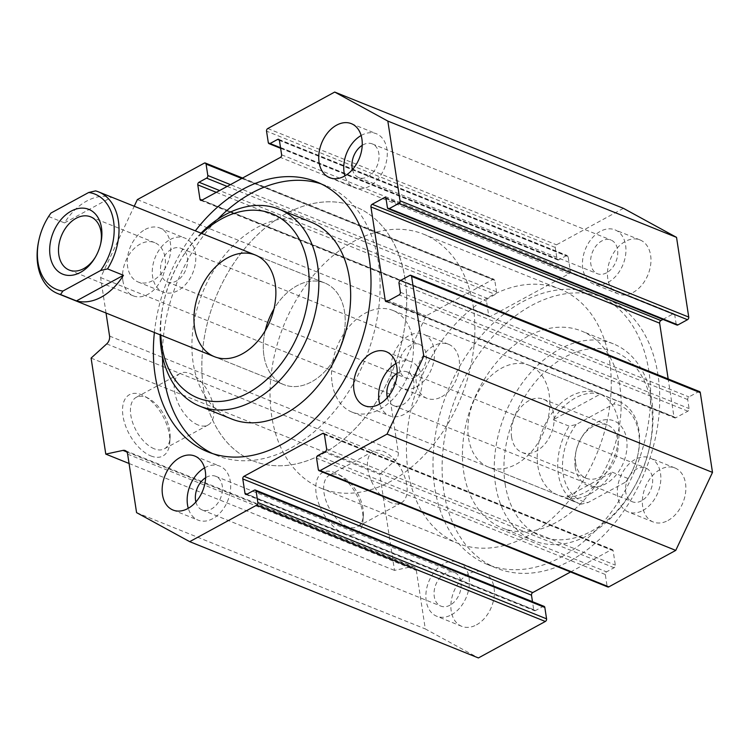 <?xml version="1.0" encoding="UTF-8"?>
<svg xmlns="http://www.w3.org/2000/svg" width="750" height="750" viewBox="0 0 750 750"><rect width="100%" height="100%" fill="white"/><g stroke="black" fill="none" stroke-linecap="round" stroke-linejoin="round"><path stroke-width="0.56" stroke-dasharray="3.75 2.81" d="M321.056 183.853A145.538 101.644 111.9 0 1 325.669 185.522A145.538 101.644 111.9 0 1 365.578 358.491A145.538 101.644 111.9 0 1 216.919 455.512A145.538 101.644 111.9 0 1 212.438 453.525M162.459 356.241A145.538 101.644 111.9 0 1 217.594 219.338M154.388 332.503A145.538 101.644 111.9 0 1 195.328 230.859M310.959 222.056A106.153 74.138 -68.1 0 0 257.062 227.503A106.153 74.138 -68.1 0 0 193.191 363.084A106.153 74.138 -68.1 0 0 231.638 418.988M561.328 556.997A145.538 101.644 -68.1 0 0 649.059 418.631A145.538 101.644 -68.1 0 0 596.194 294.488A145.538 101.644 -68.1 0 0 447.534 391.509A145.538 101.644 -68.1 0 0 487.444 564.478A145.538 101.644 -68.1 0 0 561.328 556.997M570.422 560.662A145.538 101.644 -68.1 0 0 658.153 422.288A145.538 101.644 -68.1 0 0 605.288 298.144A145.538 101.644 -68.1 0 0 456.628 395.166A145.538 101.644 -68.1 0 0 496.537 568.134A145.538 101.644 -68.1 0 0 570.422 560.662M556.05 522.497A106.153 74.138 111.9 0 1 502.162 527.944A106.153 74.138 111.9 0 1 463.716 472.041A106.153 74.138 111.9 0 1 496.078 362.963A106.153 74.138 111.9 0 1 581.475 331.012A106.153 74.138 111.9 0 1 620.044 421.566A106.153 74.138 111.9 0 1 556.05 522.497M201.037 233.156A106.153 74.138 -68.1 0 0 181.022 259.163A106.153 74.138 -68.1 0 0 163.697 302.175A106.153 74.138 -68.1 0 0 160.097 334.8M201.731 233.438A99.309 69.356 -68.1 0 0 180.244 260.466A99.309 69.356 -68.1 0 0 164.034 300.703A99.309 69.356 -68.1 0 0 160.8 335.081M265.2 330.741A54.787 38.269 -68.1 0 0 263.944 355.763A54.787 38.269 -68.1 0 0 283.791 384.619A54.787 38.269 -68.1 0 0 339.75 348.094A54.787 38.269 -68.1 0 0 324.731 282.975A54.787 38.269 -68.1 0 0 273.984 308.925M505.125 483.947A99.309 69.356 -68.1 0 0 557.559 539.766A99.309 69.356 -68.1 0 0 632.869 489.534A99.309 69.356 -68.1 0 0 649.078 449.297A99.309 69.356 -68.1 0 0 582.741 350.119A99.309 69.356 -68.1 0 0 505.125 483.947M495.544 484.866A106.153 74.138 111.9 0 1 527.906 375.787A106.153 74.138 111.9 0 1 613.303 343.828A106.153 74.138 111.9 0 1 649.416 447.825A106.153 74.138 111.9 0 1 632.091 490.837A106.153 74.138 111.9 0 1 533.981 540.769A106.153 74.138 111.9 0 1 495.544 484.866M537.881 466.097A54.787 38.269 -68.1 0 0 557.719 494.953A54.787 38.269 -68.1 0 0 613.688 458.428A54.787 38.269 -68.1 0 0 598.659 393.309A54.787 38.269 -68.1 0 0 554.587 409.8A54.787 38.269 -68.1 0 0 537.881 466.097M468.544 438.169A54.787 38.269 -68.1 0 0 488.381 467.025A54.787 38.269 -68.1 0 0 544.35 430.5A54.787 38.269 -68.1 0 0 529.322 365.381A54.787 38.269 -68.1 0 0 485.25 381.872A54.787 38.269 -68.1 0 0 468.544 438.169M408.075 471.122A136.978 95.663 111.9 0 1 449.841 330.375A136.978 95.663 111.9 0 1 560.034 289.144A136.978 95.663 111.9 0 1 597.591 451.941A136.978 95.663 111.9 0 1 457.678 543.263A136.978 95.663 111.9 0 1 408.075 471.122M203.484 388.716A136.978 95.663 -68.1 0 0 253.087 460.856A136.978 95.663 -68.1 0 0 392.991 369.534A136.978 95.663 -68.1 0 0 355.434 206.738A136.978 95.663 -68.1 0 0 245.241 247.969A136.978 95.663 -68.1 0 0 203.484 388.716M642.994 510.422A29.109 20.325 -68.1 0 0 660.534 482.747A29.109 20.325 -68.1 0 0 649.959 457.913A29.109 20.325 -68.1 0 0 620.231 477.319A29.109 20.325 -68.1 0 0 628.219 511.912A29.109 20.325 -68.1 0 0 642.994 510.422M667.997 520.491A29.109 20.325 -68.1 0 0 685.547 492.816A29.109 20.325 -68.1 0 0 674.972 467.991A29.109 20.325 -68.1 0 0 645.244 487.387A29.109 20.325 -68.1 0 0 653.222 521.981A29.109 20.325 -68.1 0 0 667.997 520.491M641.522 500.813A18.15 12.675 111.9 0 1 632.306 501.75A18.15 12.675 111.9 0 1 625.716 486.262A18.15 12.675 111.9 0 1 636.656 469.012A18.15 12.675 111.9 0 1 645.872 468.075A18.15 12.675 111.9 0 1 652.463 483.562A18.15 12.675 111.9 0 1 641.522 500.813M416.625 386.728A29.109 20.325 -68.1 0 0 434.166 359.053A29.109 20.325 -68.1 0 0 423.6 334.228A29.109 20.325 -68.1 0 0 393.863 353.634A29.109 20.325 -68.1 0 0 401.85 388.228A29.109 20.325 -68.1 0 0 416.625 386.728M441.628 396.806A29.109 20.325 -68.1 0 0 459.178 369.131A29.109 20.325 -68.1 0 0 448.603 344.297A29.109 20.325 -68.1 0 0 418.875 363.703A29.109 20.325 -68.1 0 0 426.853 398.297A29.109 20.325 -68.1 0 0 441.628 396.806M415.153 377.128A18.15 12.675 111.9 0 1 405.938 378.066A18.15 12.675 111.9 0 1 399.347 362.578A18.15 12.675 111.9 0 1 410.287 345.328A18.15 12.675 111.9 0 1 419.503 344.391A18.15 12.675 111.9 0 1 426.094 359.878A18.15 12.675 111.9 0 1 415.153 377.128M451.519 614.766A29.109 20.325 -68.1 0 0 469.059 587.091A29.109 20.325 -68.1 0 0 458.494 562.266A29.109 20.325 -68.1 0 0 428.756 581.663A29.109 20.325 -68.1 0 0 436.744 616.256A29.109 20.325 -68.1 0 0 451.519 614.766M476.522 624.834A29.109 20.325 -68.1 0 0 494.072 597.159A29.109 20.325 -68.1 0 0 483.497 572.334A29.109 20.325 -68.1 0 0 453.769 591.741A29.109 20.325 -68.1 0 0 461.747 626.334A29.109 20.325 -68.1 0 0 476.522 624.834M450.047 605.166A18.15 12.675 111.9 0 1 440.831 606.094A18.15 12.675 111.9 0 1 434.241 590.616A18.15 12.675 111.9 0 1 445.181 573.356A18.15 12.675 111.9 0 1 454.397 572.428A18.15 12.675 111.9 0 1 460.988 587.906A18.15 12.675 111.9 0 1 450.047 605.166M608.1 282.384A29.109 20.325 -68.1 0 0 625.641 254.709A29.109 20.325 -68.1 0 0 615.066 229.884A29.109 20.325 -68.1 0 0 585.337 249.281A29.109 20.325 -68.1 0 0 593.325 283.875A29.109 20.325 -68.1 0 0 608.1 282.384M633.103 292.453A29.109 20.325 -68.1 0 0 650.653 264.778A29.109 20.325 -68.1 0 0 640.078 239.953A29.109 20.325 -68.1 0 0 610.341 259.359A29.109 20.325 -68.1 0 0 618.328 293.953A29.109 20.325 -68.1 0 0 633.103 292.453M606.628 272.784A18.15 12.675 111.9 0 1 597.413 273.712A18.15 12.675 111.9 0 1 590.822 258.234A18.15 12.675 111.9 0 1 601.763 240.975A18.15 12.675 111.9 0 1 610.978 240.047A18.15 12.675 111.9 0 1 617.569 255.525A18.15 12.675 111.9 0 1 606.628 272.784M361.134 135.497A29.109 20.325 111.9 0 1 361.594 135.234A29.109 20.325 111.9 0 1 376.369 133.744A29.109 20.325 111.9 0 1 384.356 168.338A29.109 20.325 111.9 0 1 354.628 187.734A29.109 20.325 111.9 0 1 344.859 175.912M352.453 169.575A18.15 12.675 -68.1 0 0 358.716 177.572A18.15 12.675 -68.1 0 0 377.259 165.478A18.15 12.675 -68.1 0 0 372.281 143.906A18.15 12.675 -68.1 0 0 363.066 144.834A18.15 12.675 -68.1 0 0 362.222 145.331M204.553 467.869A29.109 20.325 111.9 0 1 205.013 467.616A29.109 20.325 111.9 0 1 219.797 466.125A29.109 20.325 111.9 0 1 227.775 500.719A29.109 20.325 111.9 0 1 198.047 520.116A29.109 20.325 111.9 0 1 188.278 508.294M195.881 501.956A18.15 12.675 -68.1 0 0 202.134 509.953A18.15 12.675 -68.1 0 0 220.678 497.859A18.15 12.675 -68.1 0 0 215.7 476.288A18.15 12.675 -68.1 0 0 206.484 477.216A18.15 12.675 -68.1 0 0 205.641 477.712M170.119 239.578A29.109 20.325 111.9 0 1 184.903 238.088A29.109 20.325 111.9 0 1 192.881 272.681A29.109 20.325 111.9 0 1 163.153 292.087A29.109 20.325 111.9 0 1 152.578 267.253A29.109 20.325 111.9 0 1 170.119 239.578M145.116 229.509A29.109 20.325 111.9 0 1 159.891 228.019A29.109 20.325 111.9 0 1 167.878 262.613A29.109 20.325 111.9 0 1 138.141 282.009A29.109 20.325 111.9 0 1 127.566 257.184A29.109 20.325 111.9 0 1 145.116 229.509M171.591 249.188A18.15 12.675 -68.1 0 0 160.65 266.438A18.15 12.675 -68.1 0 0 167.241 281.925A18.15 12.675 -68.1 0 0 185.784 269.822A18.15 12.675 -68.1 0 0 180.806 248.25A18.15 12.675 -68.1 0 0 171.591 249.188M396.028 363.525A29.109 20.325 111.9 0 1 396.488 363.272A29.109 20.325 111.9 0 1 411.262 361.772A29.109 20.325 111.9 0 1 419.25 396.366A29.109 20.325 111.9 0 1 389.522 415.772A29.109 20.325 111.9 0 1 379.753 403.95M387.347 397.613A18.15 12.675 -68.1 0 0 393.609 405.609A18.15 12.675 -68.1 0 0 412.153 393.506A18.15 12.675 -68.1 0 0 407.175 371.934A18.15 12.675 -68.1 0 0 397.959 372.872A18.15 12.675 -68.1 0 0 397.116 373.359M344.091 533.766A34.931 19.069 61.4 0 0 363 520.481A34.931 19.069 61.4 0 0 337.641 473.944A34.931 19.069 61.4 0 0 315.975 491.934A34.931 19.069 61.4 0 0 344.091 533.766M347.466 526.613A29.334 16.012 -118.6 0 1 326.016 500.822A29.334 16.012 -118.6 0 1 329.494 475.162A29.334 16.012 -118.6 0 1 342.037 476.381A29.334 16.012 -118.6 0 1 363.337 515.466A29.334 16.012 -118.6 0 1 357.562 526.669A29.334 16.012 -118.6 0 1 347.466 526.613M391.209 502.772A29.334 16.012 -118.6 0 1 369.769 476.972A29.334 16.012 -118.6 0 1 373.247 451.312A29.334 16.012 -118.6 0 1 401.334 469.406A29.334 16.012 -118.6 0 1 401.316 502.828A29.334 16.012 -118.6 0 1 391.209 502.772M150.862 455.934A34.931 19.069 61.4 0 0 169.763 442.659A34.931 19.069 61.4 0 0 144.403 396.122A34.931 19.069 61.4 0 0 122.747 414.113A34.931 19.069 61.4 0 0 150.862 455.934M154.228 448.791A29.334 16.012 -118.6 0 1 132.787 422.991A29.334 16.012 -118.6 0 1 136.256 397.331A29.334 16.012 -118.6 0 1 148.809 398.55A29.334 16.012 -118.6 0 1 170.109 437.634A29.334 16.012 -118.6 0 1 164.334 448.847A29.334 16.012 -118.6 0 1 154.228 448.791M197.981 424.941A29.334 16.012 -118.6 0 1 176.541 399.15A29.334 16.012 -118.6 0 1 180.009 373.491A29.334 16.012 -118.6 0 1 208.106 391.584A29.334 16.012 -118.6 0 1 208.088 424.997A29.334 16.012 -118.6 0 1 197.981 424.941M623.419 208.341L556.481 244.819A2.053 1.434 -68.1 0 0 555.253 247.444L556.997 258.844A2.053 1.434 -68.1 0 0 557.737 259.922A2.053 1.434 -68.1 0 0 558.778 259.819L566.344 255.703A2.053 1.434 111.9 0 1 567.384 255.591A2.053 1.434 111.9 0 1 568.125 256.678L570.328 271.078A2.053 1.434 111.9 0 1 569.091 273.703L490.491 316.537A2.053 1.434 111.9 0 1 489.45 316.65A2.053 1.434 111.9 0 1 488.7 315.562L486.497 301.163A2.053 1.434 111.9 0 1 487.734 298.538L495.291 294.422A2.053 1.434 -68.1 0 0 496.528 291.797L494.784 280.397A2.053 1.434 -68.1 0 0 494.044 279.309A2.053 1.434 -68.1 0 0 492.994 279.413L426.066 315.891L389.325 393.881L398.269 452.362A6.853 4.781 111.9 0 1 395.419 460.191L379.8 474.375L394.5 570.394L411.722 566.681A6.853 4.781 111.9 0 1 413.859 566.841A6.853 4.781 111.9 0 1 416.344 570.45L425.287 628.922L478.406 657.947M106.031 313.022L100.612 277.603L134.231 206.25M662.962 319.416L672.975 313.959A2.053 1.434 111.9 0 1 674.016 313.856A2.053 1.434 111.9 0 1 674.756 314.944L676.134 323.944A2.053 1.434 -68.1 0 0 676.875 325.022M699.562 391.603A2.053 1.434 -68.1 0 0 698.513 391.716L688.941 396.928A2.053 1.434 -68.1 0 0 687.703 399.553L689.081 408.553A2.053 1.434 111.9 0 1 687.844 411.178L675.75 417.769A2.053 1.434 111.9 0 1 674.709 417.872A2.053 1.434 111.9 0 1 673.969 416.794L668.175 378.966M570.544 571.978L611.334 549.741A2.053 1.434 111.9 0 1 612.375 549.637A2.053 1.434 111.9 0 1 613.125 550.725L615.328 565.125A2.053 1.434 111.9 0 1 614.091 567.75L606.534 571.866A2.053 1.434 -68.1 0 0 605.297 574.491L607.041 585.891A2.053 1.434 -68.1 0 0 607.781 586.969M544.087 606.356A2.053 1.434 -68.1 0 0 543.038 606.469L535.481 610.584A2.053 1.434 111.9 0 1 534.441 610.688A2.053 1.434 111.9 0 1 533.7 609.609L532.481 601.688M137.353 199.603L426.066 315.891M129.056 463.481L394.5 570.394M91.097 358.097L379.8 474.375M136.575 512.634L425.287 628.922M100.612 277.603L389.325 393.881M48.6 216.497L64.509 222.9A54.787 38.269 111.9 0 1 111.506 197.287L95.597 190.884M64.509 222.9L111.506 197.287M47.897 217.641A54.787 38.269 -68.1 0 0 38.953 239.841M263.944 355.763A54.787 38.269 111.9 0 1 279.319 301.116A54.787 38.269 111.9 0 1 321.788 281.981A54.787 38.269 111.9 0 1 324.731 282.975A54.787 38.269 111.9 0 1 339.75 348.094A54.787 38.269 111.9 0 1 283.791 384.619A54.787 38.269 111.9 0 1 263.944 355.763M100.556 244.303A28.678 20.034 111.9 0 1 100.406 244.941A28.678 20.034 111.9 0 1 95.728 256.556A28.678 20.034 111.9 0 1 95.391 257.119M122.888 280.744A28.678 20.034 111.9 0 1 131.634 251.269A28.678 20.034 111.9 0 1 154.706 242.644A28.678 20.034 111.9 0 1 162.572 276.731A28.678 20.034 111.9 0 1 133.275 295.847A28.678 20.034 111.9 0 1 122.888 280.744M473.231 306.347A136.978 95.663 111.9 0 1 431.475 447.094A136.978 95.663 111.9 0 1 321.281 488.325A136.978 95.663 111.9 0 1 283.716 325.528A136.978 95.663 111.9 0 1 423.628 234.206A136.978 95.663 111.9 0 1 473.231 306.347M332.147 383.231A54.787 38.269 -68.1 0 0 351.984 412.087A54.787 38.269 -68.1 0 0 407.953 375.562A54.787 38.269 -68.1 0 0 392.925 310.444A54.787 38.269 -68.1 0 0 389.991 309.45A54.787 38.269 -68.1 0 0 347.512 328.584A54.787 38.269 -68.1 0 0 332.147 383.231M405.038 278.878A136.978 95.663 -68.1 0 0 355.434 206.738A136.978 95.663 -68.1 0 0 215.522 298.059A136.978 95.663 -68.1 0 0 253.087 460.856A136.978 95.663 -68.1 0 0 363.272 419.625A136.978 95.663 -68.1 0 0 405.038 278.878M600.272 394.153A54.787 38.269 -68.1 0 0 553.266 419.766L600.272 394.153L616.181 400.556A54.787 38.269 111.9 0 1 619.125 401.55A54.787 38.269 111.9 0 1 637.762 455.222A54.787 38.269 111.9 0 1 628.819 477.422A54.787 38.269 111.9 0 1 628.116 478.566L625.744 482.016L588.038 502.566L581.119 504.178L565.209 497.775A54.787 38.269 -68.1 0 0 612.206 472.162L565.209 497.775M553.266 419.766L569.184 426.169L576.103 424.556L613.809 404.006L616.181 400.556M612.206 472.162L628.116 478.566M581.119 504.178A54.787 38.269 111.9 0 1 578.184 503.194A54.787 38.269 111.9 0 1 569.184 426.169M576.103 424.556A51.366 35.878 -68.1 0 0 563.137 473.878A51.366 35.878 -68.1 0 0 588.038 502.566M625.744 482.016A51.366 35.878 -68.1 0 0 629.203 476.775A51.366 35.878 -68.1 0 0 637.584 455.963A51.366 35.878 -68.1 0 0 613.809 404.006M575.231 467.288A34.931 24.394 -68.1 0 0 610.997 480.188A34.931 24.394 -68.1 0 0 622.312 427.762A34.931 24.394 -68.1 0 0 581.691 437.316A34.931 24.394 -68.1 0 0 575.991 451.472A34.931 24.394 -68.1 0 0 575.231 467.288M575.672 463.116A28.678 20.034 111.9 0 1 576.3 450.122A28.678 20.034 111.9 0 1 580.988 438.506A28.678 20.034 111.9 0 1 607.491 425.006A28.678 20.034 111.9 0 1 615.356 459.103A28.678 20.034 111.9 0 1 586.059 478.219A28.678 20.034 111.9 0 1 575.672 463.116M511.622 437.316A28.678 20.034 111.9 0 1 520.369 407.85A28.678 20.034 111.9 0 1 543.441 399.216A28.678 20.034 111.9 0 1 551.306 433.303A28.678 20.034 111.9 0 1 522.009 452.419A28.678 20.034 111.9 0 1 511.622 437.316M496.528 291.797L230.456 184.631M227.166 186.422L495.291 294.422M487.734 298.538L219.6 190.547M216.309 192.338L486.497 301.163M488.7 315.562L202.05 200.109M201.778 200.259L490.491 316.537M569.091 273.703L280.387 157.416M281.625 154.791L570.328 271.078M568.125 256.678L279.413 140.391M279.347 140.109L566.344 255.703M558.778 259.819L280.547 147.75M268.284 142.556L556.997 258.844M555.253 247.444L266.541 131.156M267.778 128.531L556.481 244.819M387.422 207.656L676.134 323.944M674.756 314.944L386.044 198.656M385.978 198.375L672.975 313.959M673.969 416.794L387.319 301.341M387.047 301.481L675.75 417.769M687.844 411.178L399.141 294.891M400.369 292.266L689.081 408.553M687.703 399.553L399 283.266M400.228 280.641L688.941 396.928M698.513 391.716L409.809 275.428M318.328 469.603L607.041 585.891M605.297 574.491L316.584 458.203M317.822 455.578L606.534 571.866M614.091 567.75L325.378 451.462M326.616 448.837L615.328 565.125M613.125 550.725L324.413 434.438M324.347 434.156L611.334 549.741M533.7 609.609L247.041 494.156M246.778 494.297L535.481 610.584M543.038 606.469L254.334 490.181M492.994 279.413L204.291 163.134M241.744 178.472L494.784 280.397M126.797 451.931L411.722 566.681M127.631 454.163L416.344 570.45M109.566 336.075L398.269 452.362M106.716 343.903L395.419 460.191M207.825 451.856L216.919 455.512M316.575 181.866L325.669 185.522M605.288 298.144L596.194 294.488M496.537 568.134L487.444 564.478M164.034 300.703L163.697 302.175M180.244 260.466L181.022 259.163M324.731 282.975L255.394 255.047L324.731 282.975M283.791 384.619L214.453 356.691L283.791 384.619M649.078 449.297L649.416 447.825M632.869 489.534L632.091 490.837M613.303 343.828L581.475 331.012M533.981 540.769L502.162 527.944M598.659 393.309L529.322 365.381M557.719 494.953L488.381 467.025M674.972 467.991L649.959 457.913M653.222 521.981L628.219 511.912M448.603 344.297L423.6 334.228M426.853 398.297L401.85 388.228M483.497 572.334L458.494 562.266M461.747 626.334L436.744 616.256M640.078 239.953L615.066 229.884M618.328 293.953L593.325 283.875M329.616 177.666L354.628 187.734M351.366 123.666L376.369 133.744M173.034 510.047L198.047 520.116M194.784 456.047L219.797 466.125M138.141 282.009L163.153 292.087M159.891 228.019L184.903 238.088M364.509 405.703L389.522 415.772M386.259 351.703L411.262 361.772M342.037 476.381L337.641 473.944M363.337 515.466L363 520.481M373.247 451.312L329.494 475.162M401.316 502.828L357.562 526.669M148.809 398.55L144.403 396.122M170.109 437.634L169.763 442.659M180.009 373.491L136.256 397.331M208.088 424.997L164.334 448.847M200.738 200.363L489.45 316.65M278.672 139.312L567.384 255.591M280.631 148.312L557.737 259.922M385.303 197.578L674.016 313.856M385.997 301.594L674.709 417.872M323.672 433.35L612.375 549.637M245.728 494.409L534.441 610.688M242.569 178.022L494.044 279.309M321.281 488.325L457.678 543.263M423.628 234.206L560.034 289.144M202.134 509.953L440.831 606.094M215.7 476.288L454.397 572.428M393.609 405.609L632.306 501.75M407.175 371.934L645.872 468.075M358.716 177.572L597.413 273.712M372.281 143.906L610.978 240.047M167.241 281.925L405.938 378.066M180.806 248.25L419.503 344.391M125.147 450.553L413.859 566.841M100.406 244.941L100.725 243.591M95.728 256.556L95.025 257.747M69.225 270.056L133.275 295.847M90.656 216.844L154.706 242.644M351.984 412.087L578.184 503.194M392.925 310.444L619.125 401.55M637.584 455.963L637.762 455.222M629.203 476.775L628.819 477.422M576.3 450.122L575.991 451.472M580.988 438.506L581.691 437.316M522.009 452.419L586.059 478.219M543.441 399.216L607.491 425.006"/><path stroke-width="1.12" d="M217.594 219.338A145.538 101.644 111.9 0 1 251.784 193.003A145.538 101.644 111.9 0 1 321.056 183.853M212.438 453.525A145.538 101.644 111.9 0 1 162.459 356.241M195.328 230.859A145.538 101.644 111.9 0 1 242.691 189.338A145.538 101.644 111.9 0 1 316.575 181.866A145.538 101.644 111.9 0 1 356.484 354.834A145.538 101.644 111.9 0 1 207.825 451.856A145.538 101.644 111.9 0 1 154.388 332.503M160.097 334.8A106.153 74.138 -68.1 0 0 161.372 350.259A106.153 74.138 -68.1 0 0 199.809 406.172L231.638 418.988A106.153 74.138 -68.1 0 0 340.069 348.216A106.153 74.138 -68.1 0 0 310.959 222.056L279.131 209.231A106.153 74.138 -68.1 0 0 201.037 233.156M199.809 406.172A106.153 74.138 -68.1 0 0 308.241 335.4A106.153 74.138 -68.1 0 0 279.131 209.231M160.8 335.081A99.309 69.356 -68.1 0 0 161.859 345.684A99.309 69.356 -68.1 0 0 255.056 388.744A99.309 69.356 -68.1 0 0 304.191 250.444A99.309 69.356 -68.1 0 0 201.731 233.438M194.616 327.834A54.787 38.269 -68.1 0 0 214.453 356.691A54.787 38.269 -68.1 0 0 270.413 320.166A54.787 38.269 -68.1 0 0 255.394 255.047A54.787 38.269 -68.1 0 0 211.312 271.537A54.787 38.269 -68.1 0 0 194.616 327.834M273.984 308.925A54.787 38.269 -68.1 0 0 265.2 330.741M344.859 175.912A29.109 20.325 111.9 0 1 361.134 135.497M336.591 125.166A29.109 20.325 111.9 0 1 351.366 123.666A29.109 20.325 111.9 0 1 359.353 158.259A29.109 20.325 111.9 0 1 329.616 177.666A29.109 20.325 111.9 0 1 319.041 152.841A29.109 20.325 111.9 0 1 336.591 125.166M362.222 145.331A18.15 12.675 -68.1 0 0 352.453 169.575M188.278 508.294A29.109 20.325 111.9 0 1 204.553 467.869M180.009 457.547A29.109 20.325 111.9 0 1 194.784 456.047A29.109 20.325 111.9 0 1 202.772 490.641A29.109 20.325 111.9 0 1 173.034 510.047A29.109 20.325 111.9 0 1 162.459 485.222A29.109 20.325 111.9 0 1 180.009 457.547M205.641 477.712A18.15 12.675 -68.1 0 0 195.881 501.956M379.753 403.95A29.109 20.325 111.9 0 1 396.028 363.525M371.484 353.194A29.109 20.325 111.9 0 1 386.259 351.703A29.109 20.325 111.9 0 1 394.247 386.297A29.109 20.325 111.9 0 1 364.509 405.703A29.109 20.325 111.9 0 1 353.934 380.869A29.109 20.325 111.9 0 1 371.484 353.194M397.116 373.359A18.15 12.675 -68.1 0 0 387.347 397.613M134.231 206.25L137.353 199.603L204.291 163.134A2.053 1.434 111.9 0 1 205.331 163.031A2.053 1.434 111.9 0 1 206.072 164.109L207.816 175.509A2.053 1.434 111.9 0 1 206.578 178.134L199.022 182.25A2.053 1.434 -68.1 0 0 197.784 184.875L199.987 199.275A2.053 1.434 -68.1 0 0 200.738 200.363A2.053 1.434 -68.1 0 0 201.778 200.259L280.387 157.416A2.053 1.434 -68.1 0 0 281.625 154.791L279.413 140.391A2.053 1.434 -68.1 0 0 278.672 139.312A2.053 1.434 -68.1 0 0 277.631 139.416L270.075 143.531A2.053 1.434 111.9 0 1 269.025 143.644A2.053 1.434 111.9 0 1 268.284 142.556L266.541 131.156A2.053 1.434 111.9 0 1 267.778 128.531L334.706 92.053L387.825 121.078L400.022 200.794A2.053 1.434 111.9 0 1 398.784 203.419L389.213 208.631A2.053 1.434 111.9 0 1 388.172 208.734A2.053 1.434 111.9 0 1 387.422 207.656L386.044 198.656A2.053 1.434 -68.1 0 0 385.303 197.578A2.053 1.434 -68.1 0 0 384.262 197.681L372.169 204.272A2.053 1.434 -68.1 0 0 370.931 206.897L385.256 300.506A2.053 1.434 -68.1 0 0 385.997 301.594A2.053 1.434 -68.1 0 0 387.047 301.481L399.141 294.891A2.053 1.434 -68.1 0 0 400.369 292.266L399 283.266A2.053 1.434 111.9 0 1 400.228 280.641L409.809 275.428A2.053 1.434 111.9 0 1 410.85 275.325A2.053 1.434 111.9 0 1 411.591 276.403L423.788 356.119L387.047 434.109L320.119 470.587A2.053 1.434 111.9 0 1 319.078 470.691A2.053 1.434 111.9 0 1 318.328 469.603L316.584 458.203A2.053 1.434 111.9 0 1 317.822 455.578L325.378 451.462A2.053 1.434 -68.1 0 0 326.616 448.837L324.413 434.438A2.053 1.434 -68.1 0 0 323.672 433.35A2.053 1.434 -68.1 0 0 322.622 433.463L244.022 476.297A2.053 1.434 -68.1 0 0 242.784 478.922L244.987 493.322A2.053 1.434 -68.1 0 0 245.728 494.409A2.053 1.434 -68.1 0 0 246.778 494.297L254.334 490.181A2.053 1.434 111.9 0 1 255.375 490.078A2.053 1.434 111.9 0 1 256.116 491.156L257.859 502.556A2.053 1.434 111.9 0 1 256.631 505.181L189.694 541.659L136.575 512.634L127.631 454.163A6.853 4.781 -68.1 0 0 125.147 450.553A6.853 4.781 -68.1 0 0 123.009 450.403L105.788 454.106L91.097 358.097L106.716 343.903A6.853 4.781 -68.1 0 0 109.566 336.075L106.031 313.022M334.706 92.053L623.419 208.341L676.538 237.366L688.734 317.081L400.022 200.794M388.172 208.734L676.875 325.022A2.053 1.434 -68.1 0 0 677.925 324.919L687.497 319.697A2.053 1.434 -68.1 0 0 688.734 317.081M668.175 378.966L659.644 323.175A2.053 1.434 111.9 0 1 660.881 320.55L662.962 319.416M423.788 356.119L712.5 472.397L700.303 392.691A2.053 1.434 -68.1 0 0 699.562 391.603L410.85 275.325M319.078 470.691L607.781 586.969A2.053 1.434 -68.1 0 0 608.831 586.866L675.759 550.397L712.5 472.397M532.481 601.688L531.497 595.209A2.053 1.434 111.9 0 1 532.725 592.584L570.544 571.978M189.694 541.659L478.406 657.947L545.334 621.469A2.053 1.434 -68.1 0 0 546.572 618.844L544.828 607.444A2.053 1.434 -68.1 0 0 544.087 606.356L255.375 490.078M105.788 454.106L129.056 463.481M387.047 434.109L675.759 550.397M387.825 121.078L676.538 237.366M50.972 213.047L48.6 216.497A54.787 38.269 -68.1 0 0 47.897 217.641L47.513 218.287A51.366 35.878 111.9 0 1 50.972 213.047L88.678 192.497A51.366 35.878 111.9 0 1 113.578 221.184A51.366 35.878 111.9 0 1 100.612 270.506L107.531 268.894L123.441 275.297L76.444 300.909L60.534 294.506L62.906 291.056L100.612 270.506M107.531 268.894A54.787 38.269 -68.1 0 0 98.531 191.869A54.787 38.269 -68.1 0 0 95.597 190.884L88.678 192.497M123.441 275.297A54.787 38.269 111.9 0 1 76.444 300.909M62.906 291.056A51.366 35.878 111.9 0 1 39.122 239.1L38.953 239.841A54.787 38.269 -68.1 0 0 57.591 293.512A54.787 38.269 -68.1 0 0 60.534 294.506M39.122 239.1A51.366 35.878 111.9 0 1 47.513 218.287M50.091 255.778A34.931 24.394 111.9 0 1 77.391 208.706A34.931 24.394 111.9 0 1 100.725 243.591A34.931 24.394 111.9 0 1 95.025 257.747A34.931 24.394 111.9 0 1 68.531 275.419A34.931 24.394 111.9 0 1 50.091 255.778M95.391 257.119A28.678 20.034 111.9 0 1 69.225 270.056A28.678 20.034 111.9 0 1 58.837 254.944A28.678 20.034 111.9 0 1 67.575 225.478A28.678 20.034 111.9 0 1 90.656 216.844A28.678 20.034 111.9 0 1 100.556 244.303M230.456 184.631L207.816 175.509M206.578 178.134L227.166 186.422M219.6 190.547L199.022 182.25M197.784 184.875L216.309 192.338M202.05 200.109L199.987 199.275M277.631 139.416L279.347 140.109M280.547 147.75L270.075 143.531M398.784 203.419L687.497 319.697M677.925 324.919L389.213 208.631M384.262 197.681L385.978 198.375M660.881 320.55L372.169 204.272M370.931 206.897L659.644 323.175M387.319 301.341L385.256 300.506M411.591 276.403L700.303 392.691M608.831 586.866L320.119 470.587M322.622 433.463L324.347 434.156M532.725 592.584L244.022 476.297M242.784 478.922L531.497 595.209M247.041 494.156L244.987 493.322M256.116 491.156L544.828 607.444M546.572 618.844L257.859 502.556M256.631 505.181L545.334 621.469M206.072 164.109L241.744 178.472M123.009 450.403L126.797 451.931M269.025 143.644L280.631 148.312M205.331 163.031L242.569 178.022M57.591 293.512L214.453 356.691M98.531 191.869L255.394 255.047"/></g></svg>
